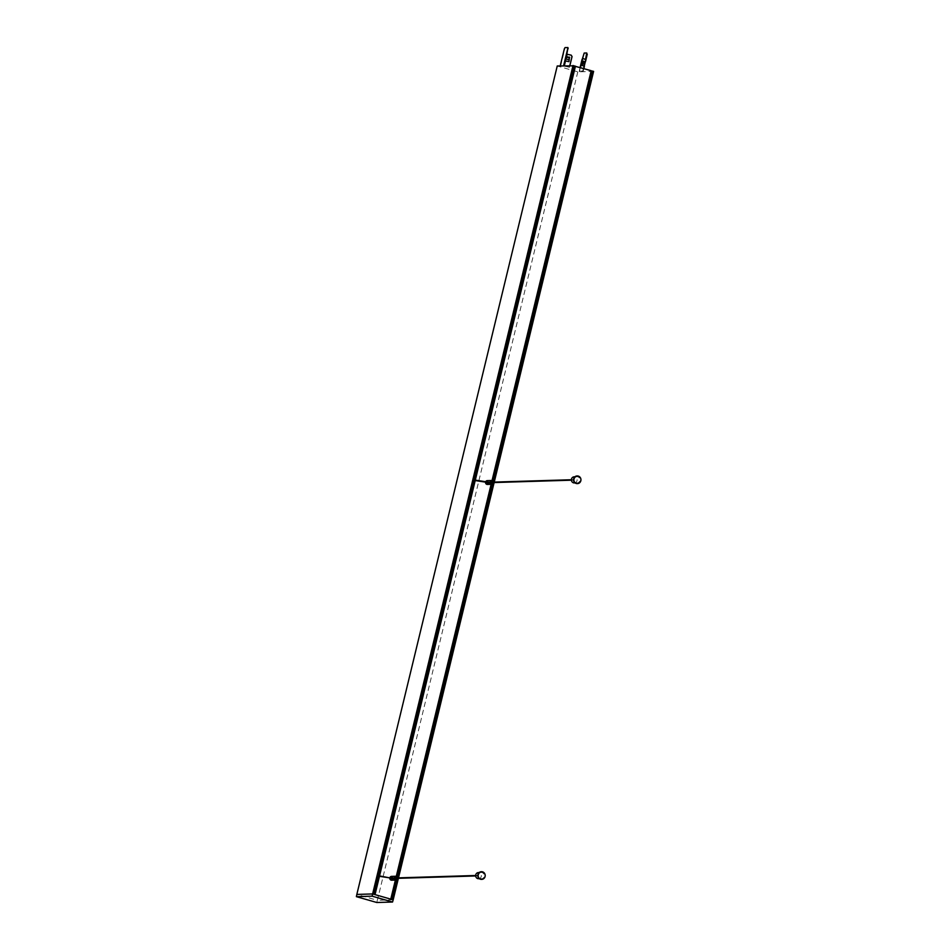 <?xml version="1.0" encoding="UTF-8"?>
<svg xmlns="http://www.w3.org/2000/svg" width="950" height="950" viewBox="0 0 950 950"><rect width="100%" height="100%" fill="white"/><g stroke="black" fill="none" stroke-linecap="round" stroke-linejoin="round"><path stroke-width="0.71" stroke-dasharray="4.75 3.56" d="M566.141 59.066L569.121 59.541M566.533 56.667L566.247 58.9M583.775 64.113L581.768 63.163L583.027 61.512L584.773 62.189L583.514 63.84M582.552 63.638L581.768 63.163M582.018 63.436L582.872 62.296M565.084 47.571L567.993 47.619M564.383 48.699L565.499 47.69M566.402 54.126L571.223 55.219M566.58 56.501L567.114 54.245M565.238 60.895L569.003 61.714L570 57.273M566.639 56.525L569.466 57.38M585.544 59.494L582.991 58.579M585.259 61.892L583.122 61.287M583.193 61.002L582.124 65.431M582.279 59.233L579.298 71.523L582.671 71.416L583.941 66.132L581.768 65.372M583.502 54.174L584.202 53.046M587.112 53.093L584.606 53.164M585.948 59.648L584.737 62.831M585.556 59.601L584.773 62.795M584.357 66.369L582.694 71.404L579.464 70.134L580.438 67.616M569.81 65.597L569.477 67.272L569.881 65.586M569.477 67.272L563.967 66.061L566.817 54.245M560.227 65.882L563.967 66.061M560.595 66.168L564.799 48.818M560.191 66.049L563.587 65.787M569.418 67.213L563.552 65.942M580.094 67.509L579.464 70.134M583.799 68.566L583.146 71.523L579.821 70.193M583.074 71.535L579.714 71.642L583.906 54.292M574.204 65.835L572.826 65.645L574.168 66.037M592.254 71.226L396.079 882.099M593.607 71.381L577.802 71.856L557.246 65.978M390.937 899.187L392.029 899.496M373.789 894.283L375.024 894.627M574.014 65.811L473.1 480.854L474.216 479.168M377.993 876.933L376.972 876.577L377.803 874.772L378.029 876.779M377.364 876.624L373.588 894.259M473.777 481.021L378.48 874.938M577.802 71.856L377.376 900.303L356.832 894.425M393.181 899.828L377.376 900.303L376.806 902.5M396.114 881.956L396.566 880.116M491.863 486.198L492.302 484.358M391.911 899.508L396.435 882.087M490.877 486.079L491.245 484.144M492.219 480.51L491.293 484.322M396.471 876.268L395.556 880.08M395.022 881.742L395.556 879.89L395.129 881.849M590.995 70.704L390.913 899.27M492.064 480.486L491.008 484.844M396.316 876.256L395.259 880.614M474.05 481.211L474.656 479.358M378.907 875.128L378.302 876.981M396.886 880.234L396.423 882.146L396.863 880.294L395.449 879.926M395.556 879.89L396.352 880.056M378.741 875.128L377.423 874.76L377.031 876.589M376.972 876.577L377.483 874.748M478.574 878.703A3.052 2.826 88.3 0 0 479.204 872.694A3.052 2.826 88.3 0 0 478.396 872.587M482.077 872.599A3.052 2.826 88.3 0 0 478.527 875.639A3.052 2.826 88.3 0 0 484.179 875.912A3.052 2.826 88.3 0 0 482.077 872.599M481.626 879.367A3.824 3.539 88.3 0 0 481.389 871.732M396.447 879.059A0.95 0.891 88.3 0 0 396.399 877.23M390.806 878.275L391.946 878.596A0.76 0.713 -91.7 0 1 391.875 878.299L391.982 877.859A0.76 0.713 -91.7 0 1 392.172 877.634L390.913 877.598M394.345 878.251L393.217 877.931A0.76 0.713 -91.7 0 1 393.288 878.227L393.181 878.667A0.76 0.713 -91.7 0 1 392.979 878.893L394.119 879.213A1.912 1.769 -91.7 0 0 394.345 878.251L393.348 878.287A1.912 1.769 88.3 0 0 391.519 876.387M391.626 880.199A1.912 1.769 88.3 0 0 393.11 879.249M391.946 878.596L391.661 878.536A0.95 0.891 88.3 0 0 393.122 878.952M389.809 878.299L391.661 878.536M391.044 877.313L392.172 877.634M392.979 878.893L394.119 879.213M393.217 877.931L393.359 877.99A0.95 0.891 88.3 0 0 391.887 877.574M395.414 880.092L392.421 878.026L393.359 877.99M390.723 878.56A0.95 0.891 88.3 0 0 392.184 878.988M392.421 878.026A0.95 0.891 88.3 0 0 390.961 877.61M473.741 481.163L472.732 480.843L473.551 479.014M474.489 479.37L473.171 479.002L473.1 480.854M491.304 484.132L492.088 484.286M492.634 484.476L492.171 486.376L492.611 484.536L491.186 484.156L490.746 486.008M472.779 480.831L473.219 478.978M574.322 482.933A3.052 2.826 88.3 0 0 574.952 476.924A3.052 2.826 88.3 0 0 574.133 476.829M577.814 476.841A3.052 2.826 88.3 0 0 574.275 479.881A3.052 2.826 88.3 0 0 579.916 480.142A3.052 2.826 88.3 0 0 577.814 476.841M577.374 483.598A3.824 3.539 88.3 0 0 577.137 475.974M492.195 483.301A0.95 0.891 88.3 0 0 492.136 481.472M486.554 482.505L487.683 482.826A0.76 0.713 -91.7 0 1 487.611 482.529L487.718 482.089A0.76 0.713 -91.7 0 1 487.92 481.876L486.661 481.828M490.093 482.493L488.965 482.173A0.76 0.713 -91.7 0 1 489.036 482.469L488.929 482.909A0.76 0.713 -91.7 0 1 488.728 483.134L489.856 483.455A1.912 1.769 -91.7 0 0 490.093 482.493L489.084 482.529A1.912 1.769 88.3 0 0 487.255 480.617M487.789 482.101L488.918 482.909M487.374 484.441A1.912 1.769 88.3 0 0 488.858 483.479M487.683 482.826L487.409 482.778A0.95 0.891 88.3 0 0 488.87 483.194M485.545 482.541L487.409 482.778M486.792 481.543L487.92 481.876M488.728 483.134L489.856 483.455M488.965 482.173L489.096 482.232A0.95 0.891 88.3 0 0 487.635 481.816M489.084 482.529L488.169 482.256L489.096 482.232M486.471 482.802A0.95 0.891 88.3 0 0 487.932 483.218M488.169 482.256A0.95 0.891 88.3 0 0 486.709 481.84M395.307 877.978A0.95 0.891 88.3 0 0 394.416 877.254A0.95 0.891 88.3 0 0 393.585 878.429A0.95 0.891 88.3 0 0 394.476 879.166A0.95 0.891 88.3 0 0 395.307 877.978M396.744 877.931A0.95 0.891 88.3 0 0 395.853 877.206A0.95 0.891 88.3 0 0 395.022 878.394A0.95 0.891 88.3 0 0 395.912 879.118A0.95 0.891 88.3 0 0 396.744 877.931M491.055 482.22A0.95 0.891 88.3 0 0 490.164 481.484A0.95 0.891 88.3 0 0 489.333 482.671A0.95 0.891 88.3 0 0 490.224 483.396A0.95 0.891 88.3 0 0 491.055 482.22M492.492 482.173A0.95 0.891 88.3 0 0 491.601 481.448A0.95 0.891 88.3 0 0 490.77 482.624A0.95 0.891 88.3 0 0 491.661 483.348A0.95 0.891 88.3 0 0 492.492 482.173M566.449 57.131L569.418 57.606M565.511 60.883L564.312 66.12M585.817 59.601L584.927 61.762M584.214 66.239L582.611 71.357M583.656 68.531L582.967 71.416M585.414 61.869L584.333 66.358M592.824 71.262L392.374 899.686M493.287 481.187L492.563 484.168M397.539 876.957L396.827 879.938M574.156 65.835L373.73 894.283M474.394 479.228L473.919 481.199M378.646 874.986L378.171 876.957M474.311 479.204L473.824 481.187M378.563 874.962L378.088 876.945M573.444 65.882L373.029 894.318M573.349 65.847L372.923 894.294M572.826 65.645L372.436 894.104M573.159 65.633L372.733 894.081M573.242 65.645L372.816 894.092M493.169 481.044L492.397 484.227M396.601 880.009L397.385 876.767L396.661 879.997M493.133 481.009L492.349 484.251L493.121 480.997M592.503 71.274L392.077 899.721M592.408 71.262L391.994 899.709M492.527 480.605L491.174 486.186M396.779 876.363L395.426 881.944M492.433 480.569L491.079 486.151M396.684 876.328L395.331 881.921M591.007 70.858L390.581 899.306L590.995 70.846M394.82 880.104L393.763 878.928L390.438 878.002L391.911 877.836M486.21 482.244L487.647 482.077M583.858 68.59L583.146 71.523M397.373 876.755L396.589 880.009M590.983 70.846L390.557 899.294M396.483 882.123L396.934 880.282M376.984 876.613L377.423 874.76M475.653 875.496L478.479 875.413M475.677 875.959L478.491 875.876M479.334 878.679L481.448 878.607M479.144 872.563L481.27 872.504M392.041 877.871L393.253 878.216M391.602 879.249L392.54 879.225M391.543 877.337L392.481 877.313M492.231 486.364L492.682 484.524M571.401 479.738L574.227 479.655M571.413 480.189L574.239 480.106M575.071 482.909L577.196 482.849M574.893 476.805L577.006 476.734M489.131 482.493L491.162 484.322M486.186 482.244L489.511 483.158L490.556 484.346M487.35 483.491L488.276 483.455M487.291 481.579L488.229 481.543M394.416 877.254L395.853 877.206M394.476 879.166L395.912 879.118M394.452 878.441L395.889 878.394M394.44 877.978L395.877 877.931M490.164 481.484L491.601 481.448M490.224 483.396L491.661 483.348M490.2 482.671L491.637 482.624M490.188 482.208L491.625 482.173"/><path stroke-width="1.43" d="M569.014 59.708L569.466 57.107L568.943 61.655L564.846 60.776L565.915 56.347L566.592 56.454L566.141 59.066L569.014 59.708L569.418 57.606M582.872 62.296L583.276 61.774A0.914 0.713 111.2 0 0 583.478 61.346L585.236 62.023A0.914 0.713 111.2 0 1 585.034 62.451L583.775 64.113L582.552 63.638M569.466 57.107L569.323 57.784L566.449 57.131M560.227 65.882L564.383 48.699L565.084 47.571L567.993 47.619L566.829 54.186M567.589 47.5L568.159 48.711M567.744 48.593L566.402 54.126L571.176 55.147L572.066 56.572L571.176 55.147M565.915 56.347L566.58 56.501M565.25 60.836L566.307 56.466M585.414 61.869L586.008 59.708L583.347 58.639L582.053 59.434L580.094 67.509M583.347 58.639L582.053 59.434M586.008 59.708L585.236 62.023M583.526 61.132L582.124 65.431L584.214 66.239L583.656 68.531M582.279 59.233L584.202 53.046L586.696 52.974L585.544 59.494M586.862 54.067L586.696 52.974M587.266 54.186L585.948 59.648M584.214 66.239L585.259 61.892M584.773 62.795L583.953 66.144L584.737 62.831M572.007 56.501L569.81 65.597M569.881 65.586L572.066 56.572M580.438 67.616L582.409 59.482M573.052 65.491L372.626 893.938L356.832 894.425L557.246 65.978L574.216 65.835L373.789 894.271L372.626 893.938L390.782 899.139L395.259 880.614M574.168 66.037L591.197 70.692L492.064 480.486M591.185 70.775L492.219 480.51M591.304 70.965L592.254 71.226M592.313 71.036L493.133 481.009L592.301 71.048L593.607 71.381L494.249 482.089M398.383 878.311L393.181 899.828L392.029 899.496L393.181 899.828L392.54 902.025L372.127 896.171L356.392 896.658L376.806 902.5L392.54 902.025M494.131 482.553L398.501 877.859M491.138 484.987L396.471 876.268M395.39 880.757L390.937 899.187M491.008 484.844L396.316 876.256M575.451 66.179L475.309 480.118M475.202 480.558L379.561 875.876M379.454 876.328L375.024 894.627L392.029 899.496M575.237 66.191L475.107 480.082M475 480.534L379.359 875.841M379.252 876.292L374.834 894.568M574.691 66.061L474.501 479.988M474.442 480.439L378.801 875.758M378.694 876.209L374.288 894.413M378.919 875.116L378.765 875.758L378.48 874.938M395.152 881.742L396.114 881.956M396.079 882.099L395.129 881.849M378.587 875.734L390.818 878.073M479.144 872.563L478.396 872.587A3.052 2.826 88.3 0 0 475.653 875.734A3.052 2.826 88.3 0 0 478.574 878.703L479.334 878.679M482.553 871.851A3.824 3.539 88.3 0 0 478.123 875.651A3.824 3.539 88.3 0 0 485.177 875.983A3.824 3.539 88.3 0 0 482.553 871.851M481.389 871.732A3.824 3.539 88.3 0 0 477.826 875.663A3.824 3.539 88.3 0 0 481.626 879.367M396.399 877.23A0.95 0.891 88.3 0 0 395.295 878.049A0.95 0.891 88.3 0 0 396.447 879.059M397.884 877.871A0.95 0.891 88.3 0 0 396.15 878.014A0.95 0.891 88.3 0 0 397.896 878.334M397.919 877.871A1.912 1.769 88.3 0 0 394.404 878.204A1.912 1.769 88.3 0 0 397.931 878.334M396.114 876.244L391.519 876.387A1.912 1.769 88.3 0 0 390.034 877.337L391.044 877.313A1.912 1.769 -91.7 0 0 390.806 878.275L389.809 878.299A1.912 1.769 88.3 0 0 391.626 880.199L396.233 880.068M390.034 877.337L390.913 877.598M356.832 894.425L356.392 896.658M372.626 893.938L372.127 896.171M474.216 479.168L474.489 479.988M490.901 485.984L491.863 486.198M491.827 486.341L490.877 486.079M574.893 476.805L574.133 476.829A3.052 2.826 88.3 0 0 571.401 479.964A3.052 2.826 88.3 0 0 574.322 482.933L575.071 482.909M578.301 476.093A3.824 3.539 88.3 0 0 573.871 479.892A3.824 3.539 88.3 0 0 580.925 480.225A3.824 3.539 88.3 0 0 578.301 476.093M577.137 475.974A3.824 3.539 88.3 0 0 573.562 479.904A3.824 3.539 88.3 0 0 577.374 483.598M492.136 481.472A0.95 0.891 88.3 0 0 491.031 482.279A0.95 0.891 88.3 0 0 492.195 483.301M491.863 480.486A1.912 1.769 88.3 0 0 490.141 482.446A1.912 1.769 88.3 0 0 491.969 484.298L487.374 484.441A1.912 1.769 88.3 0 1 485.545 482.541L486.554 482.505A1.912 1.769 -91.7 0 1 486.792 481.543L485.782 481.579A1.912 1.769 88.3 0 1 487.255 480.617L491.863 480.486A1.912 1.769 88.3 0 1 493.668 482.113A0.95 0.891 88.3 0 0 491.898 482.256A0.95 0.891 88.3 0 0 493.644 482.564M491.969 484.298A1.912 1.769 88.3 0 0 493.679 482.564M485.782 481.579L486.661 481.828M585.034 62.451L583.062 61.548M566.533 56.667L569.466 57.38M567.114 54.245L566.592 56.466M563.587 65.787L566.414 54.126M564.336 65.764L565.511 60.883M585.817 59.601L585.283 61.809M584.333 66.358L583.799 68.566M592.503 71.06L493.287 481.187M492.563 484.168L397.539 876.957M396.827 879.938L392.089 899.508M574.346 66.073L474.394 479.228M473.919 481.199L378.646 874.986M378.171 876.957L373.968 894.318M574.251 66.061L474.311 479.204M473.824 481.187L378.563 874.962M378.088 876.945L373.884 894.294M574.144 65.811L373.73 894.247M592.361 71.036L493.169 481.044M492.397 484.227L397.373 876.755M396.661 879.997L391.946 899.472M396.601 880.009L391.899 899.46L396.589 880.009M591.601 71.072L492.527 480.605M491.174 486.186L396.779 876.363M395.426 881.944L391.246 899.27M591.494 71.048L492.433 480.569M491.079 486.151L396.684 876.328M395.331 881.921L391.139 899.246M474.383 480.439L474.204 481.187M487.647 482.077L486.21 482.244M584.393 66.346L583.858 68.59M574.216 65.835L373.801 894.271M397.029 877.895L475.653 875.496M397.041 878.358L475.677 875.959M396.138 877.194L397.005 877.171M396.197 879.106L397.064 879.082M395.414 880.092L396.008 880.757M394.82 880.104L395.663 881.054M391.911 877.836L390.509 877.551M378.492 876.173L390.438 878.002M492.765 482.137L571.401 479.738M492.789 482.588L571.413 480.189M491.886 481.436L492.753 481.412M491.946 483.348L492.801 483.324M491.162 484.322L491.744 484.987M490.556 484.346L491.399 485.296M474.311 479.964L486.258 481.793M474.24 480.415L486.566 482.303"/></g></svg>

